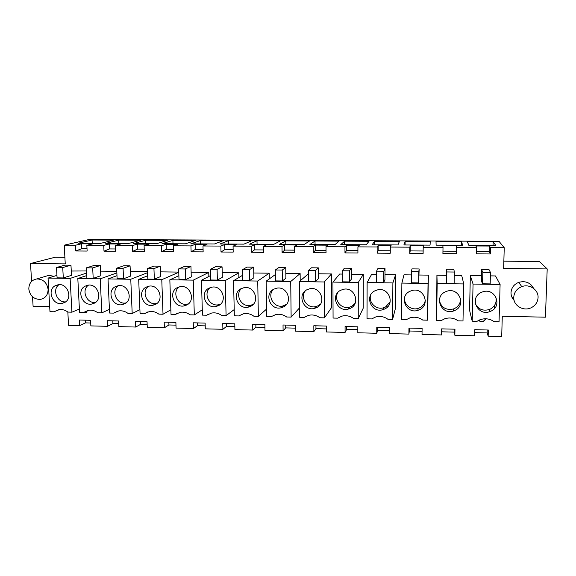 <?xml version="1.0" encoding="UTF-8"?>
<svg xmlns="http://www.w3.org/2000/svg" width="576" height="576" viewBox="0 0 576 576"><rect width="100%" height="100%" fill="white"/><g stroke="black" fill="none" stroke-linecap="round" stroke-linejoin="round"><path stroke-width="0.86" d="M67.838 312.041L68.558 325.318L79.639 325.598L79.351 320.026L90.569 320.299L90.85 325.894L107.496 326.318L107.23 320.71L118.613 320.983L118.865 326.614L135.742 327.046L135.504 321.401L147.046 321.682L147.269 327.348L164.383 327.787L164.182 322.099L175.882 322.387L176.076 328.09L193.428 328.536L193.255 322.805L205.128 323.1L205.286 328.838L222.898 329.292L222.754 323.525L234.792 323.82L234.922 329.609L252.778 330.07L252.67 324.259L264.888 324.554L264.982 330.379L283.097 330.847L283.025 325.001L295.416 325.303L295.481 331.164L313.862 331.639L313.819 325.75L326.39 326.059L326.419 331.963L345.074 332.446L345.067 326.513L357.826 326.822L357.818 332.777L376.747 333.266L376.776 327.283L389.729 327.6L389.686 333.598L408.895 334.094L408.96 328.068L422.107 328.392L422.021 334.433L441.526 334.937L441.626 328.867L454.968 329.191L454.853 335.275L474.646 335.786L474.79 329.681L488.333 330.012L488.174 336.139L501.703 336.485L502.279 316.267L545.429 317.182L547.2 268.927L503.647 268.466L504.238 247.716L498.996 241.301L89.035 239.515L64.238 245.167L75.47 245.239L75.773 250.97L81.742 248.731L87.019 248.767M503.856 261.166L539.352 261.482L547.2 268.927M513.792 298.526L512.899 298.354M75.773 250.97L87.134 251.05L86.846 245.304L103.73 245.398L103.997 251.172L115.524 251.258L115.265 245.47L132.386 245.563L132.624 251.381L144.31 251.46L144.086 245.635L161.453 245.736L161.662 251.59L173.52 251.676L173.318 245.801L190.937 245.902L191.117 251.798L203.141 251.885L202.975 245.974L220.853 246.074L220.997 252.014L233.194 252.101L233.064 246.146L251.201 246.254L251.309 252.238L263.693 252.324L263.592 246.326L281.995 246.434L282.074 252.454L294.638 252.547L294.566 246.506L313.243 246.614L313.286 252.684L326.038 252.778L326.009 246.686L344.959 246.794L344.966 252.914L357.912 253.008L357.919 246.874L377.158 246.982L377.129 253.145L390.262 253.238L390.305 247.061L409.838 247.169L409.774 253.375L423.108 253.476L423.187 247.248L443.016 247.363L442.915 253.62L456.451 253.714L456.574 247.442L476.712 247.558L476.561 253.858L490.313 253.958L489.276 251.438L489.42 246.031L475.913 245.959L476.712 247.558M31.594 281.398L30.514 263.52L65.246 263.88L64.238 245.167M49.687 306.655L33.098 306.302L32.522 296.777M490.313 253.958L490.478 247.637L504.238 247.716M45.878 276.242L48.91 275.342L53.95 276.3M116.798 271.332L100.577 271.138M392.602 319.392L392.882 282.938L367.128 282.578L367.027 318.816L371.657 318.917L375.739 316.966C380.138 315.842 384.199 316.613 387.922 319.284L392.602 319.392L395.33 308.786L395.611 274.723L384.991 274.594M376.553 274.493L371.57 274.435L367.128 282.578M386.388 306.482L387.598 306.864M446.4 275.342L436.918 275.227L436.579 320.378L441.367 320.486L444.679 318.794C449.525 317.261 454.018 317.945 458.165 320.861L462.989 320.969L463.774 283.939L437.177 283.565L436.579 320.378M463.774 283.939L461.7 275.53L454.284 275.436M358.243 318.614L358.286 282.456L332.942 282.096L333.072 318.053L337.63 318.154L341.971 316.123C346.183 315.144 350.071 315.943 353.635 318.514L358.243 318.614L363.233 308.138L363.305 274.334L351.425 274.19M342.281 274.075L339.624 274.046L332.942 282.096M352.886 305.561L353.671 305.69M269.309 278.899L269.222 273.19L253.786 273.002M250.985 306.144L252.374 305.186M324.425 317.858L324.238 281.974L299.29 281.628L299.642 317.297L304.135 317.398L308.671 315.317C312.725 314.453 316.469 315.266 319.889 317.75L324.425 317.858L331.61 307.512L331.481 273.946L318.377 273.787M308.542 273.665L299.29 281.628M319.615 304.834L319.997 304.834M300.197 280.814L300.125 273.564L285.833 273.391M147.542 271.706L130.313 271.498M178.762 272.088L160.495 271.865M208.858 276.437L208.75 272.448L191.124 272.239M209.189 288.619L209.174 288.022M420.178 307.541L421.762 308.254M427.507 320.177L428.04 283.435L401.868 283.068L401.522 319.586L406.231 319.694L409.982 317.851C414.583 316.548 418.846 317.29 422.755 320.069L427.507 320.177L428.407 275.126L419.083 275.011M411.379 274.918L403.999 274.824L401.868 283.068M514.138 300.442C512.021 298.231 510.984 295.618 511.02 292.601C511.416 287.734 513.986 284.314 518.738 282.348C525.442 280.591 530.402 282.607 533.621 288.41M486.065 318.78L483.79 321.293C481.853 322.063 480.132 321.754 478.62 320.371M481.478 275.767L470.34 275.63L469.57 310.27L472.212 321.178L477.072 321.286L479.822 319.824C484.934 317.981 489.708 318.593 494.143 321.674L499.054 321.782L500.098 284.45L473.062 284.069L472.212 321.178M500.098 284.45L495.504 275.94L490.378 275.875M494.626 308.333L494.712 305.15M238.867 277.517L238.766 272.815L222.221 272.614M86.515 270.965L71.28 271.03M87.768 310.637L85.212 312.71L83.153 312.43M488.174 336.139L487.181 332.942L487.253 329.983M474.718 332.633L487.181 332.942M454.853 335.275L454.522 329.184M441.576 331.805L454.464 332.122M408.895 334.094L409.334 330.991L422.064 331.315M376.747 333.266L377.755 330.199L389.707 330.502M345.074 332.446L346.63 329.422L357.826 329.702M313.862 331.639L315.958 328.651L326.405 328.91M283.097 330.847L285.71 327.895L295.445 328.14M252.778 330.07L255.902 327.146L264.931 327.37M222.898 329.292L226.505 326.412L234.857 326.621M193.428 328.536L197.518 325.685L205.207 325.872M164.383 327.787L168.934 324.965L175.975 325.145M135.742 327.046L140.738 324.259L147.154 324.418M107.496 326.318L112.932 323.561L118.735 323.705M79.639 325.598L85.5 322.877L90.706 323.006M103.73 245.398L109.31 243.972L120.665 244.03L115.265 245.47M132.386 245.563L137.52 244.123L149.033 244.188L144.086 245.635M161.453 245.736L166.126 244.282L177.797 244.339L173.318 245.801M190.937 245.902L195.134 244.433L206.971 244.498L202.975 245.974M220.853 246.074L224.554 244.598L236.563 244.663L233.064 246.146M251.201 246.254L254.398 244.757L266.58 244.822L263.592 246.326M281.995 246.434L284.666 244.922L297.029 244.987L294.566 246.506M313.243 246.614L315.382 245.088L327.924 245.153L326.009 246.686M344.959 246.794L346.55 245.261L359.273 245.326L357.919 246.874M377.158 246.982L378.173 245.426L391.09 245.498L390.305 247.061M409.838 247.169L410.27 245.606L423.374 245.671L423.187 247.248M443.016 247.363L442.843 245.779L456.149 245.851L456.451 253.714M456.574 247.442L456.149 245.851M490.478 247.637L489.42 246.031M75.47 245.239L81.49 243.821L92.693 243.878L86.846 245.304M493.15 241.819L495.842 245.462L468.85 245.318L467.33 241.704L493.15 241.819L493.056 245.448M105.739 243.396L128.455 243.518L140.551 240.242L118.663 240.149L105.739 243.396M461.455 241.682L436.003 241.567L436.118 245.146L462.708 245.282L461.455 241.682L461.383 245.275M251.676 240.739L243.965 244.13L219.938 244.001L228.586 240.638L251.676 240.739M309.91 244.476L334.987 244.613L339.084 241.128L315.022 241.027L309.91 244.476M285.811 240.89L309.542 240.998L304.207 244.447L279.49 244.318L285.811 240.89L285.854 244.346M257.004 240.761L249.502 244.159L273.874 244.289L280.411 240.869L257.004 240.761L257.069 244.195M369.036 241.265L366.221 244.778L340.776 244.642L344.635 241.157L369.036 241.265M372.089 244.807L397.908 244.944L399.406 241.402L374.659 241.294L372.089 244.807M405.115 241.43L403.87 244.973L430.07 245.11L430.214 241.538L405.115 241.43L405.079 244.98M167.774 240.365L156.73 243.67L133.697 243.547L145.598 240.264L167.774 240.365M162.043 243.691L185.4 243.821L195.372 240.487L172.894 240.386L162.043 243.691M223.337 240.617L214.474 243.972L190.786 243.85L200.549 240.509L223.337 240.617M92.081 240.026L113.688 240.12L100.57 243.367L78.163 243.252L92.081 240.026L92.246 243.324M442.951 251.129L456.041 251.222M409.774 253.375L410.206 250.913L423.137 250.999M410.27 245.606L410.206 250.913M377.129 253.145L378.144 250.704L390.283 250.783M378.173 245.426L378.144 250.704M344.966 252.914L346.55 250.488L357.912 250.567M346.55 245.261L346.55 250.488M313.286 252.684L315.418 250.286L326.023 250.351M315.382 245.088L315.418 250.286M282.074 252.454L284.731 250.078L294.61 250.142M284.666 244.922L284.731 250.078M251.309 252.238L254.491 249.876L263.65 249.941M254.398 244.757L254.491 249.876M220.997 252.014L224.676 249.682L233.143 249.739M224.554 244.598L224.676 249.682M191.117 251.798L195.278 249.487L203.076 249.538M195.134 244.433L195.278 249.487M161.662 251.59L166.298 249.293L173.441 249.343M166.126 244.282L166.298 249.293M132.624 251.381L137.722 249.106L144.223 249.149M137.52 244.123L137.722 249.106M103.997 251.172L109.534 248.918L115.416 248.954M109.31 243.972L109.534 248.918M81.49 243.821L81.742 248.731M30.514 263.52L55.289 257.213L64.894 257.299M85.5 322.877L85.363 320.177M112.932 323.561L112.81 320.846M140.738 324.259L140.63 321.523M168.934 324.965L168.833 322.214M197.518 325.685L197.438 322.913M226.505 326.412L226.44 323.618M255.902 327.146L255.852 324.338M285.71 327.895L285.682 325.066M315.958 328.651L315.936 325.8M346.63 329.422L346.63 326.549M377.755 330.199L377.77 327.312M409.334 330.991L409.363 328.082M476.618 251.359L489.276 251.438M83.599 312.437L88.639 310.248C91.915 309.809 94.954 310.651 97.762 312.761L101.83 312.847L100.217 278.82L77.818 278.51L79.567 312.35L83.599 312.437L88.675 310.241M77.818 278.51L86.746 275.558M100.217 278.82L116.87 272.93M93.19 278.352L86.875 278.266L86.357 267.847L92.686 267.919L93.19 278.352L100.793 275.731L100.31 265.522L94.111 265.457L86.357 267.847M101.83 312.847L109.426 309.37M392.882 282.938L395.611 274.723M383.774 282.413L376.517 282.312L376.567 271.152L383.839 271.231L383.774 282.413L384.955 279.511L385.027 268.589L377.928 268.517L376.567 271.152M437.177 283.565L436.918 275.227M454.126 283.399L446.63 283.291L446.508 269.251L453.838 269.33L454.349 272.038L454.126 283.399M358.286 282.456L363.305 274.334M349.43 281.93L342.288 281.837L342.274 270.756L349.43 270.842L349.43 281.93L351.425 279.065L351.425 268.229L344.434 268.157L342.274 270.756M233.561 280.699L234.346 315.828L238.694 315.929L243.504 313.776C247.277 313.092 250.769 313.92 253.966 316.274L258.358 316.368L257.731 281.038L233.561 280.699L242.69 275.227M257.731 281.038L269.222 273.19M249.617 280.541L242.798 280.44L242.575 269.626L249.401 269.705L249.617 280.541L253.872 277.769L253.678 267.178L247.003 267.106L242.575 269.626M258.358 316.368L266.616 309.038M324.238 281.974L331.481 273.946M315.634 281.462L308.606 281.362L308.513 270.374L315.562 270.454L315.634 281.462L318.406 278.626L318.341 267.876L311.458 267.797L308.513 270.374M266.17 281.16L290.722 281.506L291.132 317.11L286.675 317.009C283.363 314.59 279.756 313.769 275.854 314.539L271.159 316.656L266.738 316.555L266.17 281.16L275.357 274.558M290.722 281.506L300.125 273.564M282.362 280.994L275.443 280.901L275.292 270L282.226 270.072L282.362 280.994L285.898 278.194L285.761 267.523L278.986 267.451L275.292 270M291.132 317.11L299.549 307.865M113.688 313.114L118.721 310.925C122.076 310.45 125.186 311.292 128.059 313.438L132.192 313.531L130.766 279.252L108.029 278.935L109.598 313.027L113.688 313.114L118.008 311.062M108.029 278.935L116.993 275.681M130.766 279.252L147.586 272.678M123.538 278.777L117.122 278.683L116.662 268.193L123.084 268.265L123.538 278.777L130.507 276.127L130.075 265.846L123.79 265.774L116.662 268.193M132.192 313.531L139.91 309.622M147.636 312.005L144.23 313.805L149.234 311.616C152.683 311.098 155.88 311.94 158.825 314.129L163.015 314.222L161.777 279.691L138.694 279.367L140.076 313.711L144.23 313.805M138.694 279.367L147.701 275.746M161.777 279.691L178.769 272.268M154.339 279.209L147.83 279.115L147.42 268.538L153.943 268.618L154.339 279.209L160.661 276.523L160.286 266.17L153.907 266.098L147.42 268.538M163.015 314.222L170.863 309.78M175.241 314.503L180.202 312.322C183.751 311.753 187.034 312.595 190.058 314.834L194.314 314.928L193.27 280.13L169.834 279.806L171.022 314.402L175.241 314.503L177.538 313.135M169.834 279.806L178.877 275.724M193.27 280.13L208.75 272.448M185.609 279.641L179.006 279.554L178.654 268.898L185.278 268.97L185.609 279.641L191.268 276.934L190.951 266.501L184.478 266.429L178.654 268.898M194.314 314.928L202.291 309.794M428.04 283.435L428.407 275.126M418.666 282.902L411.293 282.802L411.415 271.548L418.81 271.634L418.666 282.902L419.162 268.956L411.948 268.884L411.415 271.548M511.92 297.194L513.878 299.261L511.92 297.194M478.786 320.285C480.276 321.466 481.91 321.689 483.689 320.962L485.834 318.773M473.062 284.069L470.34 275.63M490.169 283.903L482.551 283.795L481.356 280.793L481.622 269.633L489.067 269.712L490.471 272.448L490.169 283.903M206.726 315.209L211.622 313.042C215.28 312.415 218.664 313.258 221.767 315.547L226.087 315.641L225.252 280.584L201.449 280.246L202.442 315.115L206.726 315.209L207.698 314.546M201.449 280.246L210.542 275.573M225.252 280.584L238.766 272.815M217.368 280.087L210.658 279.994L210.37 269.258L217.094 269.33L217.368 280.087L222.336 277.344L222.077 266.832L215.503 266.767L210.37 269.258M226.087 315.641L234.202 309.593M59.652 309.506L53.95 311.774L58.997 309.578C62.186 309.182 65.153 310.018 67.903 312.084L71.914 312.178L70.121 278.402L86.616 273.067M71.914 312.178L79.394 309.046M70.121 278.402L48.053 278.093L49.975 311.681L53.95 311.774M48.053 278.093L56.945 275.386M62.734 267.574L63.302 277.934L71.503 275.342L70.97 265.205L64.865 265.14L56.506 267.502L62.734 267.574L70.97 265.205M63.302 277.934L57.082 277.848L56.506 267.502M84.053 312.242L86.314 312.322M118.663 240.149L118.807 243.468M228.586 240.638L228.665 244.044M315.022 241.027L315.043 244.505M344.635 241.157L344.635 244.663M374.659 241.294L374.645 244.822M145.598 240.264L145.728 243.605M172.894 240.386L173.002 243.756M200.549 240.509L200.65 243.9M85.01 286.193C76.45 290.57 82.159 305.942 91.627 304.092L94.543 303.098C103.025 298.865 97.646 283.565 88.207 285.142L85.01 286.193M92.686 267.919L100.31 265.522M374.918 290.815C364.097 295.855 371.405 313.344 382.788 309.722L384.826 308.938C395.41 304.142 388.865 286.906 377.554 289.872L374.918 290.815M383.839 271.231L385.027 268.589M445.111 291.938C433.476 297.252 441.756 315.518 453.694 310.939L455.105 310.349C466.409 305.33 459.137 287.395 447.271 291.11L445.111 291.938M446.63 283.291L446.839 271.951L454.349 272.038M446.839 271.951L446.508 269.251M340.661 290.268C330.178 295.2 337.14 312.365 348.271 309.096L350.525 308.246C360.806 303.545 354.514 286.596 343.454 289.289L340.661 290.268M349.43 270.842L351.425 268.229M241.07 288.677C231.43 293.357 237.722 309.722 248.155 307.188L250.812 306.245C260.316 301.752 254.52 285.53 244.138 287.647L241.07 288.677M249.401 269.705L253.678 267.178M306.943 289.728C296.762 294.566 303.458 311.443 314.345 308.455L316.764 307.57C326.765 302.94 320.674 286.258 309.852 288.727L306.943 289.728M315.562 270.454L318.341 267.876M273.751 289.202C263.851 293.954 270.324 310.565 280.973 307.822L283.529 306.9C293.27 302.342 287.345 285.905 276.746 288.18L273.751 289.202M282.226 270.072L285.761 267.523M115.279 286.675C106.531 291.103 112.32 306.655 121.968 304.697L124.855 303.71C133.517 299.434 128.088 283.968 118.469 285.624L115.279 286.675M123.084 268.265L130.075 265.846M146.016 287.165C137.059 291.65 142.949 307.39 152.777 305.309L155.628 304.33C164.484 300.002 158.983 284.364 149.191 286.114L146.016 287.165M153.943 268.618L160.286 266.17M177.214 287.662C168.041 292.205 174.046 308.138 184.068 305.928L186.869 304.956C195.934 300.578 190.346 284.76 180.367 286.618L177.214 287.662M185.278 268.97L190.951 266.501M409.73 291.37C398.534 296.539 406.26 314.388 417.917 310.342L419.681 309.636C430.603 304.74 423.742 287.179 412.164 290.477L409.73 291.37M418.81 271.634L419.162 268.956M481.075 292.507C468.936 298.015 477.936 316.764 490.162 311.486L491.105 311.076C502.855 305.906 495.036 287.539 482.868 291.794L481.075 292.507M482.551 283.795L482.839 272.362L490.471 272.448M482.839 272.362L481.622 269.633M208.901 288.166C199.498 292.774 205.632 308.916 215.856 306.554L218.592 305.597C227.873 301.162 222.192 285.149 212.018 287.129L208.901 288.166M217.094 269.33L222.077 266.832M55.181 285.718C46.814 290.045 52.445 305.251 61.747 303.494L64.678 302.501C72.979 298.31 67.658 283.169 58.378 284.666L55.181 285.718M88.538 285.106C80.95 289.966 86.681 303.977 95.587 302.393M370.872 294.631C367.913 301.918 375.818 310.198 383.443 307.807L385.452 307.03L390.132 301.99M439.373 300.614C441.346 307.642 446.026 310.428 453.427 308.974L454.817 308.398C458.834 306.144 460.728 302.774 460.498 298.289M337.91 292.399C333.338 299.549 341.129 309.614 349.358 307.202L351.583 306.367L355.118 303.271M241.654 288.389C234.461 294.386 241.337 307.598 250.466 305.359L253.267 304.33M305.46 290.7C299.664 297.504 307.181 308.974 315.85 306.59L318.24 305.712L320.551 304.02M273.384 289.411C266.738 295.798 273.931 308.297 282.895 305.971L286.589 304.33M118.382 285.631C110.657 290.65 116.676 304.805 125.734 302.962L126.036 302.911M148.63 286.207C140.875 291.384 147.053 305.489 156.197 303.552L156.996 303.386M179.258 286.834C171.569 292.226 177.934 306.187 187.128 304.15L188.503 303.804M404.59 297.446C403.488 304.452 411.242 310.716 418.118 308.405L419.861 307.706C422.906 306.065 424.728 303.574 425.333 300.226M475.337 303.696C478.332 309.341 483.026 311.27 489.413 309.506L490.342 309.096C495.288 306.18 497.066 302.026 495.691 296.633M210.276 287.554C202.752 293.213 209.347 306.893 218.549 304.754L220.579 304.135M59.09 284.623C51.797 289.282 56.988 302.897 65.635 301.853M532.584 287.698L531.403 285.113M538.063 297.648C538.625 289.807 529.423 283.601 521.755 286.639C516.838 288.67 514.166 292.205 513.756 297.238C513.173 305.546 523.454 311.731 531.223 307.721C535.435 305.539 537.718 302.184 538.063 297.648M48.103 289.368C46.958 282.586 43.186 279.108 36.792 278.942C31.565 279.965 28.908 283.334 28.814 289.044C30.024 295.934 33.876 299.383 40.378 299.398C45.425 298.289 48.002 294.948 48.103 289.368M285.775 304.862L283.896 306.698M85.867 312.43L85.212 312.71M95.472 302.486L91.627 304.092M383.443 307.807L382.788 309.722M453.427 308.974L453.694 310.939M349.358 307.202L348.271 309.096M250.466 305.359L248.155 307.188M315.85 306.59L314.345 308.455M282.888 305.971L280.973 307.822M125.734 302.962L121.968 304.697M156.197 303.552L152.777 305.309M187.128 304.15L184.068 305.928M418.118 308.405L417.917 310.342M489.413 309.506L490.162 311.486M218.549 304.754L215.856 306.554M65.196 302.17L61.747 303.494M518.738 282.348L521.755 286.639M48.91 275.342L36.792 278.942"/></g></svg>
